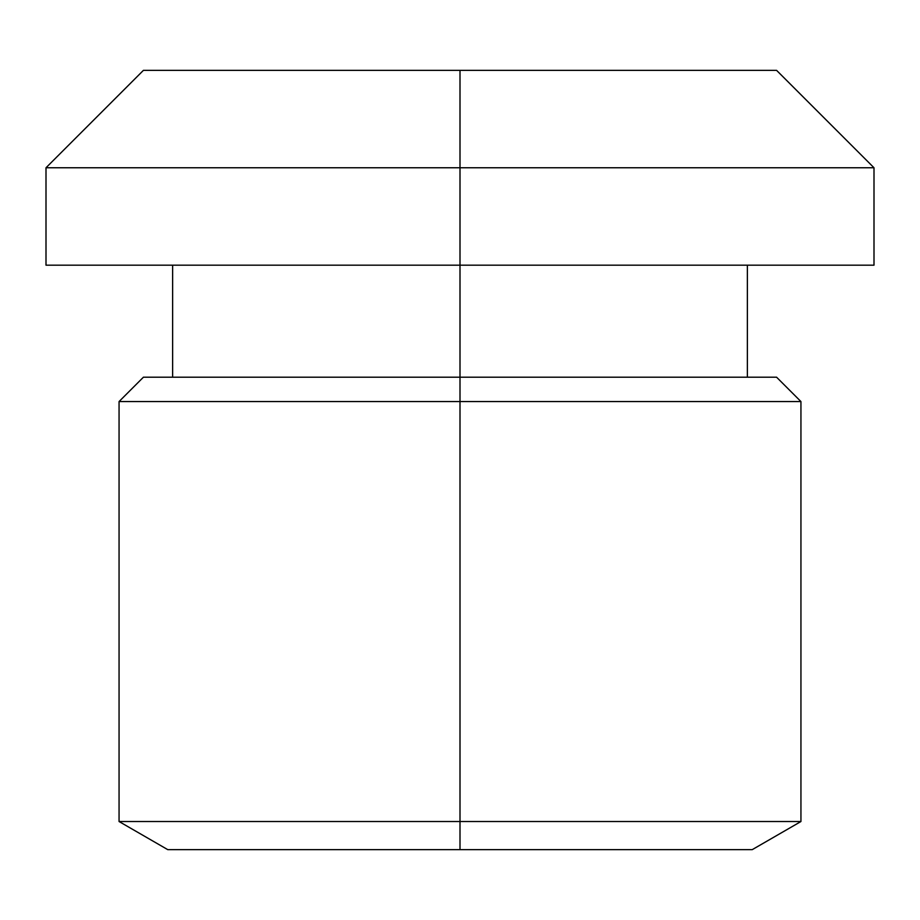 <?xml version="1.0" encoding="UTF-8"?>
<svg xmlns="http://www.w3.org/2000/svg" width="920" height="920" viewBox="0 0 920 920"><rect width="100%" height="100%" fill="white"/><g stroke="black" fill="none" stroke-linecap="round" stroke-linejoin="round"><path stroke-width="1.38" d="M460 265.178L460 849.643L752.238 849.643L460 849.643L460 821.525L800.94 821.525L460 821.525L460 401.557L800.94 401.557L460 401.557L460 377.2L143.416 377.2L460 377.2L460 265.178L874 265.178L460 265.178L460 167.762L460 265.178L46 265.178L460 265.178M776.583 70.357L460 70.357L776.583 70.357L874 167.762L460 167.762L874 167.762L874 265.178M460 70.357L460 167.762L460 70.357L143.416 70.357L460 70.357M776.583 377.2L460 377.2L776.583 377.2L800.94 401.557L800.94 821.525L752.238 849.643M167.762 849.643L460 849.643L167.762 849.643L119.059 821.525L460 821.525L119.059 821.525L119.059 401.557L460 401.557L119.059 401.557L143.416 377.2M46 265.178L46 167.762L460 167.762L46 167.762L143.416 70.357M747.362 265.178L747.362 377.2M172.638 265.178L172.638 377.2"/></g></svg>
